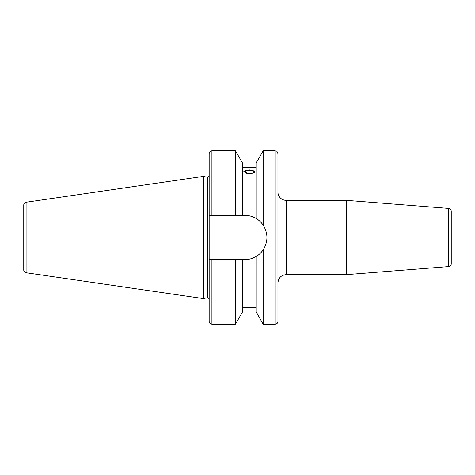 <?xml version="1.0" encoding="UTF-8"?>
<svg xmlns="http://www.w3.org/2000/svg" width="475" height="475" viewBox="0 0 475 475"><rect width="100%" height="100%" fill="white"/><g stroke="black" fill="none" stroke-linecap="round" stroke-linejoin="round"><path stroke-width="0.71" d="M448.715 266.582A2.749 2.749 0 0 0 451.25 263.845L451.25 211.155C451.113 209.588 450.27 208.673 448.715 208.418L448.715 266.582L346.388 274.639L286.193 274.639L286.193 200.361A8.253 8.253 0 0 1 277.94 192.108L277.94 282.892C278.427 277.881 281.182 275.126 286.193 274.639M448.715 208.418L346.388 200.361L346.388 274.639M277.94 153.597L277.94 321.403A2.749 2.749 0 0 1 275.185 324.158L275.185 150.842C276.005 151.371 276.628 149.833 277.94 153.597M253.787 172.098A4.459 1.526 180 0 1 249.328 173.624A4.459 1.526 180 0 1 244.868 172.098A4.459 1.526 180 0 1 249.328 170.572A4.459 1.526 180 0 1 253.787 172.098M254.778 171.837A5.504 1.882 0 0 0 249.328 170.216A5.504 1.882 0 0 0 243.877 171.837M254.832 171.582C254.505 172.793 252.67 173.488 249.328 173.666L243.829 171.582L249.328 169.902L254.832 171.582M211.915 150.842C210.247 151.008 209.327 151.923 209.166 153.597L209.166 215.353L211.915 215.353L211.915 150.842L235.487 150.842L242.452 162.967L242.452 215.353L244.791 215.353C248.805 215.365 252.611 216.416 256.209 218.524L256.209 162.967L263.168 150.842L263.168 225.144C268.179 233.379 268.179 241.621 263.168 249.856C260.923 252.949 258.602 255.158 256.209 256.476L256.856 256.067M253.294 257.949A22.147 22.147 0 0 0 263.168 249.856L263.168 324.158L275.185 324.158M256.209 218.524C258.602 219.842 260.923 222.051 263.168 225.144A22.147 22.147 0 0 0 257.082 219.082M235.487 150.842L235.487 215.353L242.452 215.353M211.915 215.353L235.487 215.353M263.168 324.158L256.209 312.033L256.209 256.476C252.611 258.584 248.805 259.635 244.791 259.647L209.166 259.647L209.166 215.353M26.101 202.255C24.647 202.582 23.863 203.49 23.75 204.974L23.75 270.026A2.749 2.749 0 0 0 26.101 272.745L203.662 298.638L203.662 176.362L26.101 202.255L26.101 272.745M203.662 176.362L205.972 176.979L205.972 298.021L203.662 298.638M205.972 176.979L207.789 176.979L207.789 298.021A1.377 1.377 0 0 1 209.166 299.398L209.166 259.647L209.166 299.398M209.166 259.647L209.166 321.403C209.327 323.077 210.247 323.992 211.915 324.158L235.487 324.158L235.487 259.647M242.452 259.647L242.452 312.033L235.487 324.158M211.915 259.647L211.915 324.158M286.193 200.361L346.388 200.361M263.168 150.842L275.185 150.842M242.452 167.348L256.209 167.348M205.972 298.021L207.789 298.021M207.789 176.979L209.166 175.602M242.452 307.652L256.209 307.652"/></g></svg>
